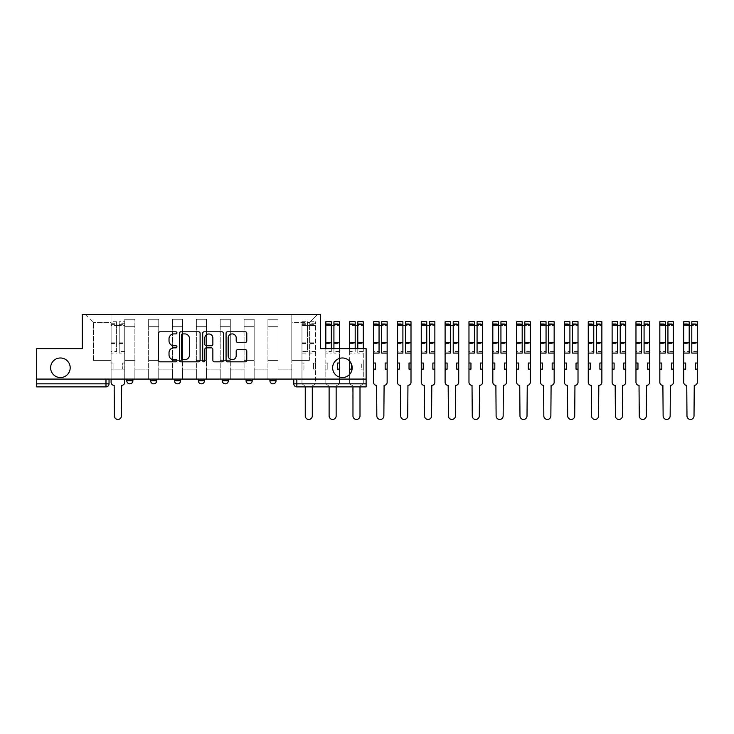 <?xml version="1.0" encoding="UTF-8"?>
<svg xmlns="http://www.w3.org/2000/svg" width="734" height="734" viewBox="0 0 734 734"><rect width="100%" height="100%" fill="white"/><g stroke="black" fill="none" stroke-linecap="round" stroke-linejoin="round"><path stroke-width="0.55" stroke-dasharray="3.67 2.75" d="M176.94 332.851A1.055 1.055 0 0 0 175.894 331.805L159.939 331.805A1.505 1.505 0 0 0 158.443 333.3L158.443 360.321A1.505 1.505 0 0 0 159.939 361.825L175.894 361.825A1.055 1.055 0 0 0 176.94 360.77A1.055 1.055 0 0 0 175.894 359.724L173.83 359.724A4.808 4.808 0 0 1 169.022 354.917L169.022 352.669A4.808 4.808 0 0 1 173.83 347.861L175.894 347.861A1.055 1.055 0 0 0 176.94 346.815A1.055 1.055 0 0 0 175.894 345.76L173.83 345.76A4.808 4.808 0 0 1 169.022 340.961L169.022 338.704A4.808 4.808 0 0 1 173.83 333.906L175.894 333.906A1.055 1.055 0 0 0 176.94 332.851M332.63 367.762A9.79 9.79 0 0 0 342.42 377.551A9.79 9.79 0 0 0 352.201 367.762A9.79 9.79 0 0 0 342.42 357.981A9.79 9.79 0 0 0 332.63 367.762M50.618 367.762A9.79 9.79 0 0 0 60.408 377.551A9.79 9.79 0 0 0 70.189 367.762A9.79 9.79 0 0 0 60.408 357.981A9.79 9.79 0 0 0 50.618 367.762M269.928 379.083L276.039 379.083L269.928 379.083M246.064 379.083L252.184 379.083L246.064 379.083M222.209 379.083L228.329 379.083L222.209 379.083L222.209 380.762L228.329 380.762M204.465 379.083L198.354 379.083L204.465 379.083L204.465 380.762A3.055 3.055 0 0 1 201.41 383.827M174.49 379.083L180.61 379.083L180.61 380.762A3.055 3.055 0 0 1 177.555 383.827A3.055 3.055 0 0 1 174.49 380.762L174.49 379.083L180.61 379.083M150.635 379.083L156.755 379.083L150.635 379.083M126.78 379.083L132.9 379.083L126.78 379.083L126.78 380.762L132.9 380.762M366.119 379.083L36.7 379.083L36.7 348.65L82.272 348.65L82.272 314.547L320.547 314.547L320.547 348.65L366.119 348.65L366.119 383.827L293.784 383.827A3.055 3.055 0 0 0 296.839 386.882L366.119 386.882L366.119 383.827M36.7 379.083L105.98 379.083L36.7 379.083L36.7 386.882L105.98 386.882A3.055 3.055 0 0 0 109.036 383.827L36.7 383.827M124.789 326.318L124.789 360.422L124.789 326.318L134.882 326.318L134.882 319.281L134.882 360.422L134.882 326.318L124.789 326.318M124.789 379.083L124.789 319.281L134.882 319.281L124.789 319.281L124.789 379.083L124.789 369.138L111.027 369.138L124.789 369.138L124.789 379.083L111.027 379.083L111.027 314.547L291.793 314.547L85.337 314.547L111.027 314.547L111.027 360.422L111.027 322.648L93.438 322.648L111.027 322.648L111.027 314.547L111.027 379.083L111.027 369.138L111.027 379.083L124.789 379.083M134.882 379.083L134.882 319.281L124.789 319.281L134.882 319.281L134.882 379.083L134.882 369.138L148.644 369.138L134.882 369.138L134.882 379.083L148.644 379.083L148.644 319.281L148.644 326.318L148.644 319.281L158.746 319.281L158.746 326.318L158.746 319.281L148.644 319.281L148.644 379.083L148.644 369.138L148.644 379.083L134.882 379.083M148.644 360.422L148.644 326.318L148.644 360.422L158.746 360.422L158.746 326.318L158.746 360.422L148.644 360.422M158.746 379.083L158.746 319.281L148.644 319.281L158.746 319.281L158.746 379.083L158.746 369.138L172.508 369.138L158.746 369.138L158.746 379.083L172.508 379.083L172.508 319.281L172.508 326.318L172.508 319.281L182.601 319.281L182.601 326.318L182.601 319.281L172.508 319.281L172.508 379.083L172.508 369.138L172.508 379.083L158.746 379.083M172.508 360.422L172.508 326.318L172.508 360.422L182.601 360.422L182.601 326.318L182.601 360.422L172.508 360.422M182.601 379.083L182.601 319.281L172.508 319.281L182.601 319.281L182.601 379.083L182.601 369.138L196.363 369.138L182.601 369.138L182.601 379.083L196.363 379.083L196.363 319.281L196.363 326.318L196.363 319.281L206.456 319.281L206.456 326.318L206.456 319.281L196.363 319.281L196.363 379.083L196.363 369.138L196.363 379.083L182.601 379.083M196.363 360.422L196.363 326.318L196.363 360.422L206.456 360.422L206.456 326.318L206.456 360.422L196.363 360.422M206.456 379.083L206.456 319.281L196.363 319.281L206.456 319.281L206.456 379.083L206.456 369.138L220.218 369.138L206.456 369.138L206.456 379.083L220.218 379.083L220.218 319.281L220.218 326.318L220.218 319.281L230.311 319.281L230.311 326.318L230.311 319.281L220.218 319.281L220.218 379.083L220.218 369.138L220.218 379.083L206.456 379.083M220.218 360.422L220.218 326.318L220.218 360.422L230.311 360.422L230.311 326.318L230.311 360.422L220.218 360.422M230.311 379.083L230.311 319.281L220.218 319.281L230.311 319.281L230.311 379.083L230.311 369.138L244.083 369.138L230.311 369.138L230.311 379.083L244.083 379.083L244.083 319.281L244.083 326.318L244.083 319.281L254.175 319.281L254.175 326.318L254.175 319.281L244.083 319.281L244.083 379.083L244.083 369.138L244.083 379.083L230.311 379.083M244.083 360.422L244.083 326.318L244.083 360.422L254.175 360.422L254.175 326.318L254.175 360.422L244.083 360.422M254.175 379.083L254.175 319.281L244.083 319.281L254.175 319.281L254.175 379.083L254.175 369.138L267.938 369.138L254.175 369.138L254.175 379.083L267.938 379.083L267.938 319.281L267.938 326.318L267.938 319.281L278.03 319.281L278.03 326.318L278.03 319.281L267.938 319.281L267.938 379.083L267.938 369.138L267.938 379.083L254.175 379.083M267.938 360.422L267.938 326.318L267.938 360.422L278.03 360.422L278.03 326.318L278.03 360.422L267.938 360.422M278.03 379.083L278.03 319.281L267.938 319.281L278.03 319.281L278.03 379.083L278.03 369.138L291.793 369.138L278.03 369.138L278.03 379.083L291.793 379.083L291.793 314.547L317.492 314.547L291.793 314.547L291.793 322.648L309.381 322.648L291.793 322.648L291.793 360.422L291.793 314.547L291.793 379.083L278.03 379.083L291.793 379.083L291.793 369.138L291.793 379.083L278.03 379.083M124.789 360.422L134.882 360.422L124.789 360.422M93.438 360.422L93.438 322.648L93.438 360.422L111.027 360.422L93.438 360.422M309.381 360.422L309.381 322.648L317.492 314.547L309.381 322.648L309.381 360.422L291.793 360.422L309.381 360.422M296.839 379.083L293.784 379.083L296.839 379.083L296.839 386.882M105.98 379.083L109.036 379.083L105.98 379.083L105.98 386.882M252.184 380.762L246.064 380.762A3.055 3.055 0 0 0 249.129 383.827M276.039 380.762L269.928 380.762A3.055 3.055 0 0 0 272.984 383.827M85.337 314.547L93.438 322.648L85.337 314.547M200.098 360.321L200.098 333.3A1.505 1.505 0 0 0 198.593 331.805L180.885 331.805A1.505 1.505 0 0 0 179.38 333.3L179.38 360.321A1.505 1.505 0 0 0 180.885 361.825L198.593 361.825A1.505 1.505 0 0 0 200.098 360.321M182.537 333.906A1.055 1.055 0 0 0 181.482 334.952L181.482 358.669A1.055 1.055 0 0 0 182.537 359.724L184.711 359.724A4.808 4.808 0 0 0 189.51 354.917L189.51 338.704A4.808 4.808 0 0 0 184.711 333.906L182.537 333.906M204.226 331.805L221.934 331.805A1.505 1.505 0 0 1 223.439 333.3L223.439 360.321A1.505 1.505 0 0 1 221.934 361.825L214.356 361.825A1.505 1.505 0 0 1 212.86 360.321L212.86 349.366A1.505 1.505 0 0 0 211.355 347.861L206.327 347.861A1.505 1.505 0 0 0 204.823 349.366L204.823 360.77A1.055 1.055 0 0 1 203.777 361.825A1.055 1.055 0 0 1 202.722 360.77L202.722 333.3A1.505 1.505 0 0 1 204.226 331.805M212.86 337.998A4.019 4.019 0 0 0 208.841 333.979A4.019 4.019 0 0 0 204.823 337.998L204.823 344.264A1.505 1.505 0 0 0 206.327 345.76L211.355 345.76A1.505 1.505 0 0 0 212.86 344.264L212.86 337.998M237.697 342.383L245.284 342.383A1.505 1.505 0 0 0 246.78 340.879L246.78 333.3A1.505 1.505 0 0 0 245.284 331.805L227.568 331.805A1.505 1.505 0 0 0 226.063 333.3L226.063 360.321A1.505 1.505 0 0 0 227.568 361.825L245.284 361.825A1.505 1.505 0 0 0 246.78 360.321L246.78 351.164A1.505 1.505 0 0 0 245.284 349.668L237.697 349.668A1.505 1.505 0 0 0 236.201 351.164L236.201 355.706A4.019 4.019 0 0 1 232.183 359.724A4.019 4.019 0 0 1 228.164 355.706L228.164 337.915A4.019 4.019 0 0 1 232.183 333.906A4.019 4.019 0 0 1 236.201 337.915L236.201 340.879A1.505 1.505 0 0 0 237.697 342.383M121.651 385.35L121.422 415.939A3.514 3.514 0 0 1 117.908 419.453A3.514 3.514 0 0 1 114.394 415.939L114.165 385.35A3.055 3.055 0 0 1 111.1 382.295L111.1 323.722L111.1 351.522L116.605 351.522L116.605 323.722L116.605 325.557L124.716 325.557L124.716 323.722L124.716 353.082L124.716 321.731L124.716 382.295A3.055 3.055 0 0 1 121.651 385.35M124.716 379.083L124.716 369.138L122.725 369.138L124.716 369.138L124.716 363.027L122.725 363.027L122.725 369.138L122.725 363.027L124.716 363.027L124.716 325.557L119.211 325.557L119.211 323.722L124.716 323.722M111.1 379.083L111.1 363.027L113.091 363.027L113.091 369.138L111.1 369.138L113.091 369.138L113.091 363.027L111.1 363.027L111.1 325.557L119.211 325.557L119.211 321.731L124.716 321.731M124.716 351.522L119.211 351.522L119.211 323.722M119.211 351.522L119.211 353.082L124.716 353.082M119.211 353.082L119.211 321.731M116.605 351.522L116.605 321.731L116.605 325.557L111.1 325.557L111.1 321.731L116.605 321.731M111.1 351.522L111.1 353.082L116.605 353.082M111.1 353.082L111.1 321.731M312.519 385.35L312.519 385.35A3.055 3.055 0 0 0 315.574 382.295L315.574 369.138L313.583 369.138L315.574 369.138L315.574 363.027L313.583 363.027L313.583 369.138L313.583 363.027L315.574 363.027L315.574 321.731L315.574 382.295A3.055 3.055 0 0 1 312.519 385.35M301.968 351.522L301.968 382.295A3.055 3.055 0 0 0 305.023 385.35A3.055 3.055 0 0 1 301.968 382.295L301.968 363.027L303.949 363.027L303.949 369.138L301.968 369.138L303.949 369.138L303.949 363.027L301.968 363.027L301.968 323.722L301.968 351.522L307.473 351.522L307.473 323.722L307.473 325.557L315.574 325.557L310.069 325.557L310.069 323.722L315.574 323.722M315.574 351.522L310.069 351.522L310.069 323.722M310.069 351.522L310.069 353.082L315.574 353.082M310.069 353.082L310.069 321.731L310.069 325.557L307.473 325.557L307.473 321.731L307.473 351.522M312.289 386.882L312.289 415.939A3.514 3.514 0 0 1 308.766 419.453A3.514 3.514 0 0 1 305.252 415.939L305.252 386.882M301.968 353.082L307.473 353.082M339.429 321.731L339.429 382.295A3.055 3.055 0 0 1 336.374 385.35L336.374 385.35A3.055 3.055 0 0 0 339.429 382.295L339.429 377.083M339.429 369.138L337.447 369.138L337.447 363.027L339.429 363.027M325.823 321.731L325.823 382.295A3.055 3.055 0 0 0 328.878 385.35A3.055 3.055 0 0 1 325.823 382.295L325.823 363.027L327.814 363.027L327.814 369.138L325.823 369.138L327.814 369.138L327.814 363.027L325.823 363.027L325.823 323.722L325.823 351.522L331.328 351.522L331.328 323.722L331.328 325.557L339.429 325.557L339.429 323.722L339.429 348.65M339.429 351.522L333.924 351.522L333.924 323.722L333.924 325.557L339.429 325.557L339.429 358.44M333.924 351.522L333.924 353.082L339.429 353.082M333.924 353.082L333.924 348.65M333.924 321.731L333.924 325.557M336.144 386.882L336.144 415.939A3.514 3.514 0 0 1 332.63 419.453A3.514 3.514 0 0 1 329.107 415.939L329.107 386.882M331.328 351.522L331.328 348.65M325.823 351.522L325.823 353.082L331.328 353.082M325.823 353.082L325.823 348.65M331.328 321.731L331.328 325.557L325.823 325.557L331.328 325.557M363.293 321.731L363.293 382.295A3.055 3.055 0 0 1 360.229 385.35L360.229 385.35A3.055 3.055 0 0 0 363.293 382.295L363.293 369.138L361.302 369.138L363.293 369.138L363.293 363.027L361.302 363.027L361.302 369.138L361.302 363.027L363.293 363.027L363.293 323.722L363.293 348.65M351.669 364.569L351.669 369.138L349.678 369.138M363.293 351.522L357.788 351.522L357.788 323.722L357.788 325.557L363.293 325.557L357.788 325.557L357.788 321.731M357.788 351.522L357.788 353.082L363.293 353.082M357.788 353.082L357.788 348.65M349.678 361.201L349.678 323.722L349.678 351.522L355.183 351.522L355.183 323.722L355.183 325.557L357.788 325.557M350.98 363.027L349.678 363.027M349.678 374.322L349.678 382.295A3.055 3.055 0 0 0 352.742 385.35L352.971 386.882M359.999 386.882L359.999 415.939A3.514 3.514 0 0 1 356.485 419.453A3.514 3.514 0 0 1 352.971 415.939L352.742 385.35A3.055 3.055 0 0 1 349.678 382.295L349.678 325.557L355.183 325.557L355.183 321.731M355.183 351.522L355.183 348.65M349.678 351.522L349.678 353.082L355.183 353.082M349.678 353.082L349.678 348.65M349.678 321.731L349.678 325.557L355.183 325.557M384.093 385.35L383.864 415.939A3.514 3.514 0 0 1 380.34 419.453A3.514 3.514 0 0 1 376.826 415.939L376.597 385.35A3.055 3.055 0 0 1 373.542 382.295L373.542 323.722L373.542 351.522L379.047 351.522L379.047 323.722L379.047 325.557L387.148 325.557L387.148 323.722L387.148 382.295A3.055 3.055 0 0 1 384.093 385.35M387.148 369.138L385.157 369.138L385.157 363.027L387.148 363.027M373.542 363.027L375.524 363.027L375.524 369.138L373.542 369.138M387.148 351.522L381.643 351.522L381.643 323.722L381.643 325.557L387.148 325.557L387.148 321.731M381.643 351.522L381.643 353.082M381.643 321.731L381.643 325.557M373.542 351.522L373.542 325.557L379.047 325.557L379.047 321.731M379.047 351.522L379.047 353.082M373.542 321.731L373.542 325.557L379.047 325.557M407.948 385.35L407.719 415.939A3.514 3.514 0 0 1 404.205 419.453A3.514 3.514 0 0 1 400.681 415.939L400.452 385.35A3.055 3.055 0 0 1 397.397 382.295L397.397 323.722L397.397 351.522L402.902 351.522L402.902 323.722L402.902 325.557L411.003 325.557L411.003 323.722L411.003 382.295A3.055 3.055 0 0 1 407.948 385.35M411.003 369.138L409.022 369.138L409.022 363.027L411.003 363.027M397.397 363.027L399.388 363.027L399.388 369.138L397.397 369.138M411.003 351.522L405.498 351.522L405.498 323.722L405.498 325.557L411.003 325.557L411.003 321.731M405.498 351.522L405.498 353.082M405.498 321.731L405.498 325.557M397.397 351.522L397.397 325.557L402.902 325.557L402.902 321.731M402.902 351.522L402.902 353.082M397.397 321.731L397.397 325.557L402.902 325.557M431.803 385.35L431.574 415.939A3.514 3.514 0 0 1 428.06 419.453A3.514 3.514 0 0 1 424.546 415.939L424.316 385.35A3.055 3.055 0 0 1 421.252 382.295L421.252 323.722L421.252 351.522L426.757 351.522L426.757 323.722L426.757 325.557L434.867 325.557L434.867 323.722L434.867 382.295A3.055 3.055 0 0 1 431.803 385.35M434.867 369.138L432.877 369.138L432.877 363.027L434.867 363.027M421.252 363.027L423.243 363.027L423.243 369.138L421.252 369.138M434.867 351.522L429.362 351.522L429.362 323.722L429.362 325.557L434.867 325.557L434.867 321.731M429.362 351.522L429.362 353.082M429.362 321.731L429.362 325.557M421.252 351.522L421.252 325.557L426.757 325.557L426.757 321.731M426.757 351.522L426.757 353.082M421.252 321.731L421.252 325.557L426.757 325.557M455.667 385.35L455.438 415.939A3.514 3.514 0 0 1 451.915 419.453A3.514 3.514 0 0 1 448.401 415.939L448.171 385.35A3.055 3.055 0 0 1 445.107 382.295L445.107 323.722L445.107 351.522L450.621 351.522L450.621 323.722L450.621 325.557L458.722 325.557L458.722 323.722L458.722 382.295A3.055 3.055 0 0 1 455.667 385.35M458.722 369.138L456.731 369.138L456.731 363.027L458.722 363.027M445.107 363.027L447.098 363.027L447.098 369.138L445.107 369.138M458.722 351.522L453.217 351.522L453.217 323.722L453.217 325.557L458.722 325.557L458.722 321.731M453.217 351.522L453.217 353.082M453.217 321.731L453.217 325.557M445.107 351.522L445.107 325.557L450.621 325.557L450.621 321.731M450.621 351.522L450.621 353.082M445.107 321.731L445.107 325.557L450.621 325.557M479.522 385.35L479.293 415.939A3.514 3.514 0 0 1 475.779 419.453A3.514 3.514 0 0 1 472.256 415.939L472.026 385.35A3.055 3.055 0 0 1 468.971 382.295L468.971 323.722L468.971 351.522L474.476 351.522L474.476 323.722L474.476 325.557L482.577 325.557L482.577 323.722L482.577 382.295A3.055 3.055 0 0 1 479.522 385.35M482.577 369.138L480.596 369.138L480.596 363.027L482.577 363.027M468.971 363.027L470.953 363.027L470.953 369.138L468.971 369.138M482.577 351.522L477.072 351.522L477.072 323.722L477.072 325.557L482.577 325.557L482.577 321.731M477.072 351.522L477.072 353.082M477.072 321.731L477.072 325.557M468.971 351.522L468.971 325.557L474.476 325.557L474.476 321.731M474.476 351.522L474.476 353.082M468.971 321.731L468.971 325.557L474.476 325.557M503.377 385.35L503.148 415.939A3.514 3.514 0 0 1 499.634 419.453A3.514 3.514 0 0 1 496.111 415.939L495.881 385.35A3.055 3.055 0 0 1 492.826 382.295L492.826 323.722L492.826 351.522L498.331 351.522L498.331 323.722L498.331 325.557L506.442 325.557L506.442 323.722L506.442 382.295A3.055 3.055 0 0 1 503.377 385.35M506.442 369.138L504.451 369.138L504.451 363.027L506.442 363.027M492.826 363.027L494.817 363.027L494.817 369.138L492.826 369.138M506.442 351.522L500.937 351.522L500.937 323.722L500.937 325.557L506.442 325.557L506.442 321.731M500.937 351.522L500.937 353.082M500.937 321.731L500.937 325.557M492.826 351.522L492.826 325.557L498.331 325.557L498.331 321.731M498.331 351.522L498.331 353.082M492.826 321.731L492.826 325.557L498.331 325.557M527.241 385.35L527.012 415.939A3.514 3.514 0 0 1 523.489 419.453A3.514 3.514 0 0 1 519.975 415.939L519.745 385.35A3.055 3.055 0 0 1 516.681 382.295L516.681 323.722L516.681 351.522L522.186 351.522L522.186 323.722L522.186 325.557L530.297 325.557L530.297 323.722L530.297 382.295A3.055 3.055 0 0 1 527.241 385.35M530.297 369.138L528.306 369.138L528.306 363.027L530.297 363.027M516.681 363.027L518.672 363.027L518.672 369.138L516.681 369.138M530.297 351.522L524.792 351.522L524.792 323.722L524.792 325.557L530.297 325.557L530.297 321.731M524.792 351.522L524.792 353.082M524.792 321.731L524.792 325.557M516.681 351.522L516.681 325.557L522.186 325.557L522.186 321.731M522.186 351.522L522.186 353.082M516.681 321.731L516.681 325.557L522.186 325.557M551.096 385.35L550.867 415.939A3.514 3.514 0 0 1 547.344 419.453A3.514 3.514 0 0 1 543.83 415.939L543.6 385.35A3.055 3.055 0 0 1 540.545 382.295L540.545 323.722L540.545 351.522L546.05 351.522L546.05 323.722L546.05 325.557L554.152 325.557L554.152 323.722L554.152 382.295A3.055 3.055 0 0 1 551.096 385.35M554.152 369.138L552.17 369.138L552.17 363.027L554.152 363.027M540.545 363.027L542.527 363.027L542.527 369.138L540.545 369.138M554.152 351.522L548.647 351.522L548.647 323.722L548.647 325.557L554.152 325.557L554.152 321.731M548.647 351.522L548.647 353.082M548.647 321.731L548.647 325.557M540.545 351.522L540.545 325.557L546.05 325.557L546.05 321.731M546.05 351.522L546.05 353.082M540.545 321.731L540.545 325.557L546.05 325.557M574.951 385.35L574.722 415.939A3.514 3.514 0 0 1 571.208 419.453A3.514 3.514 0 0 1 567.685 415.939L567.455 385.35A3.055 3.055 0 0 1 564.4 382.295L564.4 323.722L564.4 351.522L569.905 351.522L569.905 323.722L569.905 325.557L578.007 325.557L578.007 323.722L578.007 382.295A3.055 3.055 0 0 1 574.951 385.35M578.007 369.138L576.025 369.138L576.025 363.027L578.007 363.027M564.4 363.027L566.391 363.027L566.391 369.138L564.4 369.138M578.007 351.522L572.502 351.522L572.502 323.722L572.502 325.557L578.007 325.557L578.007 321.731M572.502 351.522L572.502 353.082M572.502 321.731L572.502 325.557M564.4 351.522L564.4 325.557L569.905 325.557L569.905 321.731M569.905 351.522L569.905 353.082M564.4 321.731L564.4 325.557L569.905 325.557M598.806 385.35L598.577 415.939A3.514 3.514 0 0 1 595.063 419.453A3.514 3.514 0 0 1 591.549 415.939L591.32 385.35A3.055 3.055 0 0 1 588.255 382.295L588.255 323.722L588.255 351.522L593.76 351.522L593.76 323.722L593.76 325.557L601.871 325.557L601.871 323.722L601.871 382.295A3.055 3.055 0 0 1 598.806 385.35M601.871 369.138L599.88 369.138L599.88 363.027L601.871 363.027M588.255 363.027L590.246 363.027L590.246 369.138L588.255 369.138M601.871 351.522L596.366 351.522L596.366 323.722L596.366 325.557L601.871 325.557L601.871 321.731M596.366 351.522L596.366 353.082M596.366 321.731L596.366 325.557M588.255 351.522L588.255 325.557L593.76 325.557L593.76 321.731M593.76 351.522L593.76 353.082M588.255 321.731L588.255 325.557L593.76 325.557M622.671 385.35L622.441 415.939A3.514 3.514 0 0 1 618.918 419.453A3.514 3.514 0 0 1 615.404 415.939L615.175 385.35A3.055 3.055 0 0 1 612.119 382.295L612.119 323.722L612.119 351.522L617.624 351.522L617.624 323.722L617.624 325.557L625.726 325.557L625.726 323.722L625.726 382.295A3.055 3.055 0 0 1 622.671 385.35M625.726 369.138L623.735 369.138L623.735 363.027L625.726 363.027M612.119 363.027L614.101 363.027L614.101 369.138L612.119 369.138M625.726 351.522L620.221 351.522L620.221 323.722L620.221 325.557L625.726 325.557L625.726 321.731M620.221 351.522L620.221 353.082M620.221 321.731L620.221 325.557M612.119 351.522L612.119 325.557L617.624 325.557L617.624 321.731M617.624 351.522L617.624 353.082M612.119 321.731L612.119 325.557L617.624 325.557M646.526 385.35L646.296 415.939A3.514 3.514 0 0 1 642.782 419.453A3.514 3.514 0 0 1 639.259 415.939L639.03 385.35A3.055 3.055 0 0 1 635.974 382.295L635.974 323.722L635.974 351.522L641.479 351.522L641.479 323.722L641.479 325.557L649.581 325.557L649.581 323.722L649.581 382.295A3.055 3.055 0 0 1 646.526 385.35M649.581 369.138L647.599 369.138L647.599 363.027L649.581 363.027M635.974 363.027L637.965 363.027L637.965 369.138L635.974 369.138M649.581 351.522L644.076 351.522L644.076 323.722L644.076 325.557L649.581 325.557L649.581 321.731M644.076 351.522L644.076 353.082M644.076 321.731L644.076 325.557M635.974 351.522L635.974 325.557L641.479 325.557L641.479 321.731M641.479 351.522L641.479 353.082M635.974 321.731L635.974 325.557L641.479 325.557M670.381 385.35L670.151 415.939A3.514 3.514 0 0 1 666.637 419.453A3.514 3.514 0 0 1 663.123 415.939L662.894 385.35A3.055 3.055 0 0 1 659.829 382.295L659.829 323.722L659.829 351.522L665.334 351.522L665.334 323.722L665.334 325.557L673.445 325.557L673.445 323.722L673.445 382.295A3.055 3.055 0 0 1 670.381 385.35M673.445 369.138L671.454 369.138L671.454 363.027L673.445 363.027M659.829 363.027L661.82 363.027L661.82 369.138L659.829 369.138M673.445 351.522L667.94 351.522L667.94 323.722L667.94 325.557L673.445 325.557L673.445 321.731M667.94 351.522L667.94 353.082M667.94 321.731L667.94 325.557M659.829 351.522L659.829 325.557L665.334 325.557L665.334 321.731M665.334 351.522L665.334 353.082M659.829 321.731L659.829 325.557L665.334 325.557M694.245 385.35L694.015 415.939A3.514 3.514 0 0 1 690.492 419.453A3.514 3.514 0 0 1 686.978 415.939L686.749 385.35A3.055 3.055 0 0 1 683.684 382.295L683.684 323.722L683.684 351.522L689.198 351.522L689.198 323.722L689.198 325.557L697.3 325.557L697.3 323.722L697.3 382.295A3.055 3.055 0 0 1 694.245 385.35M697.3 369.138L695.309 369.138L695.309 363.027L697.3 363.027M683.684 363.027L685.675 363.027L685.675 369.138L683.684 369.138M697.3 351.522L691.795 351.522L691.795 323.722L691.795 325.557L697.3 325.557L697.3 321.731M691.795 351.522L691.795 353.082M691.795 321.731L691.795 325.557M683.684 351.522L683.684 325.557L689.198 325.557L689.198 321.731M689.198 351.522L689.198 353.082M683.684 321.731L683.684 325.557L689.198 325.557M204.465 380.762L198.354 380.762M180.61 380.762L174.49 380.762M156.755 380.762L150.635 380.762M278.03 326.318L267.938 326.318L278.03 326.318M254.175 326.318L244.083 326.318L254.175 326.318M230.311 326.318L220.218 326.318L230.311 326.318M206.456 326.318L196.363 326.318L206.456 326.318M182.601 326.318L172.508 326.318L182.601 326.318M158.746 326.318L148.644 326.318L158.746 326.318M119.211 324.942L124.716 324.942M119.211 343.494L124.716 343.494M119.211 342.833L124.716 342.833M119.211 324.281L124.716 324.281M111.1 324.942L116.605 324.942M111.1 343.494L116.605 343.494M111.1 342.833L116.605 342.833M111.1 324.281L116.605 324.281M310.069 324.942L315.574 324.942M310.069 343.494L315.574 343.494M310.069 342.833L315.574 342.833M310.069 324.281L315.574 324.281M301.968 325.557L307.473 325.557L301.968 325.557M301.968 324.942L307.473 324.942M301.968 343.494L307.473 343.494M301.968 342.833L307.473 342.833M301.968 324.281L307.473 324.281M333.924 324.942L339.429 324.942M333.924 343.494L339.429 343.494M325.823 324.942L331.328 324.942M325.823 343.494L331.328 343.494M357.788 324.942L363.293 324.942M357.788 343.494L363.293 343.494M349.678 324.942L355.183 324.942M349.678 343.494L355.183 343.494M381.643 324.942L387.148 324.942M381.643 343.494L387.148 343.494M373.542 324.942L379.047 324.942M373.542 343.494L379.047 343.494M405.498 324.942L411.003 324.942M405.498 343.494L411.003 343.494M397.397 324.942L402.902 324.942M397.397 343.494L402.902 343.494M429.362 324.942L434.867 324.942M429.362 343.494L434.867 343.494M421.252 324.942L426.757 324.942M421.252 343.494L426.757 343.494M453.217 324.942L458.722 324.942M453.217 343.494L458.722 343.494M445.107 324.942L450.621 324.942M445.107 343.494L450.621 343.494M477.072 324.942L482.577 324.942M477.072 343.494L482.577 343.494M468.971 324.942L474.476 324.942M468.971 343.494L474.476 343.494M500.937 324.942L506.442 324.942M500.937 343.494L506.442 343.494M492.826 324.942L498.331 324.942M492.826 343.494L498.331 343.494M524.792 324.942L530.297 324.942M524.792 343.494L530.297 343.494M516.681 324.942L522.186 324.942M516.681 343.494L522.186 343.494M548.647 324.942L554.152 324.942M548.647 343.494L554.152 343.494M540.545 324.942L546.05 324.942M540.545 343.494L546.05 343.494M572.502 324.942L578.007 324.942M572.502 343.494L578.007 343.494M564.4 324.942L569.905 324.942M564.4 343.494L569.905 343.494M596.366 324.942L601.871 324.942M596.366 343.494L601.871 343.494M588.255 324.942L593.76 324.942M588.255 343.494L593.76 343.494M620.221 324.942L625.726 324.942M620.221 343.494L625.726 343.494M612.119 324.942L617.624 324.942M612.119 343.494L617.624 343.494M644.076 324.942L649.581 324.942M644.076 343.494L649.581 343.494M635.974 324.942L641.479 324.942M635.974 343.494L641.479 343.494M667.94 324.942L673.445 324.942M667.94 343.494L673.445 343.494M659.829 324.942L665.334 324.942M659.829 343.494L665.334 343.494M691.795 324.942L697.3 324.942M691.795 343.494L697.3 343.494M683.684 324.942L689.198 324.942M683.684 343.494L689.198 343.494M111.1 323.722L116.605 323.722M310.069 321.731L315.574 321.731M301.968 323.722L307.473 323.722M301.968 321.731L307.473 321.731M333.924 323.722L339.429 323.722M325.823 323.722L331.328 323.722M357.788 323.722L363.293 323.722M349.678 323.722L355.183 323.722M381.643 323.722L387.148 323.722M373.542 323.722L379.047 323.722M405.498 323.722L411.003 323.722M397.397 323.722L402.902 323.722M429.362 323.722L434.867 323.722M421.252 323.722L426.757 323.722M453.217 323.722L458.722 323.722M445.107 323.722L450.621 323.722M477.072 323.722L482.577 323.722M468.971 323.722L474.476 323.722M500.937 323.722L506.442 323.722M492.826 323.722L498.331 323.722M524.792 323.722L530.297 323.722M516.681 323.722L522.186 323.722M548.647 323.722L554.152 323.722M540.545 323.722L546.05 323.722M572.502 323.722L578.007 323.722M564.4 323.722L569.905 323.722M596.366 323.722L601.871 323.722M588.255 323.722L593.76 323.722M620.221 323.722L625.726 323.722M612.119 323.722L617.624 323.722M644.076 323.722L649.581 323.722M635.974 323.722L641.479 323.722M667.94 323.722L673.445 323.722M659.829 323.722L665.334 323.722M691.795 323.722L697.3 323.722M683.684 323.722L689.198 323.722"/><path stroke-width="1.1" d="M176.94 332.851A1.055 1.055 0 0 0 175.894 331.805L159.939 331.805A1.505 1.505 0 0 0 158.443 333.3L158.443 360.321A1.505 1.505 0 0 0 159.939 361.825L175.894 361.825A1.055 1.055 0 0 0 176.94 360.77A1.055 1.055 0 0 0 175.894 359.724L173.83 359.724A4.808 4.808 0 0 1 169.022 354.917L169.022 352.669A4.808 4.808 0 0 1 173.83 347.861L175.894 347.861A1.055 1.055 0 0 0 176.94 346.815A1.055 1.055 0 0 0 175.894 345.76L173.83 345.76A4.808 4.808 0 0 1 169.022 340.961L169.022 338.704A4.808 4.808 0 0 1 173.83 333.906L175.894 333.906A1.055 1.055 0 0 0 176.94 332.851M332.63 367.762A9.79 9.79 0 0 0 342.42 377.551A9.79 9.79 0 0 0 352.201 367.762A9.79 9.79 0 0 0 342.42 357.981A9.79 9.79 0 0 0 332.63 367.762M50.618 367.762A9.79 9.79 0 0 0 60.408 377.551A9.79 9.79 0 0 0 70.189 367.762A9.79 9.79 0 0 0 60.408 357.981A9.79 9.79 0 0 0 50.618 367.762M269.928 379.083L269.928 380.762L276.039 380.762A3.055 3.055 0 0 1 272.984 383.827A3.055 3.055 0 0 1 269.928 380.762L269.928 379.083M246.064 379.083L246.064 380.762L252.184 380.762A3.055 3.055 0 0 1 249.129 383.827A3.055 3.055 0 0 1 246.064 380.762L246.064 379.083M198.354 380.762L198.354 379.083L198.354 380.762A3.055 3.055 0 0 0 201.41 383.827A3.055 3.055 0 0 1 198.354 380.762L204.465 380.762A3.055 3.055 0 0 1 201.41 383.827M150.635 380.762L150.635 379.083L150.635 380.762A3.055 3.055 0 0 0 153.69 383.827A3.055 3.055 0 0 1 150.635 380.762L156.755 380.762A3.055 3.055 0 0 1 153.69 383.827A3.055 3.055 0 0 0 156.755 380.762L156.755 379.083L156.755 380.762M245.284 342.383A1.505 1.505 0 0 0 246.78 340.879L246.78 333.3A1.505 1.505 0 0 0 245.284 331.805L227.568 331.805A1.505 1.505 0 0 0 226.063 333.3L226.063 360.321A1.505 1.505 0 0 0 227.568 361.825L245.284 361.825A1.505 1.505 0 0 0 246.78 360.321L246.78 351.164A1.505 1.505 0 0 0 245.284 349.668L237.697 349.668A1.505 1.505 0 0 0 236.201 351.164L236.201 355.706A4.019 4.019 0 0 1 232.183 359.724A4.019 4.019 0 0 1 228.164 355.706L228.164 337.915A4.019 4.019 0 0 1 232.183 333.906A4.019 4.019 0 0 1 236.201 337.915L236.201 340.879A1.505 1.505 0 0 0 237.697 342.383L245.284 342.383M36.7 379.083L36.7 348.65L82.272 348.65L82.272 314.547L320.547 314.547L320.547 348.65L366.119 348.65L366.119 379.083L36.7 379.083L36.7 383.827L109.036 383.827L109.036 379.083L109.036 383.827A3.055 3.055 0 0 1 105.98 386.882L36.7 386.882L36.7 383.827M200.098 333.3A1.505 1.505 0 0 0 198.593 331.805L180.885 331.805A1.505 1.505 0 0 0 179.38 333.3L179.38 360.321A1.505 1.505 0 0 0 180.885 361.825L198.593 361.825A1.505 1.505 0 0 0 200.098 360.321L200.098 333.3M204.226 331.805L221.934 331.805A1.505 1.505 0 0 1 223.439 333.3L223.439 360.321A1.505 1.505 0 0 1 221.934 361.825L214.356 361.825A1.505 1.505 0 0 1 212.86 360.321L212.86 349.366A1.505 1.505 0 0 0 211.355 347.861L206.327 347.861A1.505 1.505 0 0 0 204.823 349.366L204.823 360.77A1.055 1.055 0 0 1 203.777 361.825A1.055 1.055 0 0 1 202.722 360.77L202.722 333.3A1.505 1.505 0 0 1 204.226 331.805M293.784 379.083L293.784 383.827L366.119 383.827L366.119 386.882L296.839 386.882A3.055 3.055 0 0 1 293.784 383.827L293.784 379.083M366.119 379.083L366.119 383.827M276.039 380.762L276.039 379.083L276.039 380.762A3.055 3.055 0 0 1 272.984 383.827M252.184 380.762L252.184 379.083L252.184 380.762A3.055 3.055 0 0 1 249.129 383.827M228.329 379.083L228.329 380.762A3.055 3.055 0 0 1 225.265 383.827A3.055 3.055 0 0 1 222.209 380.762A3.055 3.055 0 0 0 225.265 383.827A3.055 3.055 0 0 0 228.329 380.762L228.329 379.083M222.209 379.083L222.209 380.762L228.329 380.762M204.465 379.083L204.465 380.762M180.61 379.083L180.61 380.762A3.055 3.055 0 0 1 177.555 383.827A3.055 3.055 0 0 1 174.49 380.762L180.61 380.762M174.49 379.083L174.49 380.762M132.9 379.083L132.9 380.762A3.055 3.055 0 0 1 129.835 383.827A3.055 3.055 0 0 1 126.78 380.762A3.055 3.055 0 0 0 129.835 383.827A3.055 3.055 0 0 0 132.9 380.762L132.9 379.083M126.78 379.083L126.78 380.762L132.9 380.762M182.537 333.906A1.055 1.055 0 0 0 181.482 334.952L181.482 358.669A1.055 1.055 0 0 0 182.537 359.724L184.711 359.724A4.808 4.808 0 0 0 189.51 354.917L189.51 338.704A4.808 4.808 0 0 0 184.711 333.906L182.537 333.906M212.86 337.998A4.019 4.019 0 0 0 208.841 333.979A4.019 4.019 0 0 0 204.823 337.998L204.823 344.264A1.505 1.505 0 0 0 206.327 345.76L211.355 345.76A1.505 1.505 0 0 0 212.86 344.264L212.86 337.998M111.1 379.083L111.1 382.295A3.055 3.055 0 0 0 114.165 385.35L114.394 415.939A3.514 3.514 0 0 0 117.908 419.453A3.514 3.514 0 0 0 121.422 415.939L121.651 385.35A3.055 3.055 0 0 0 124.716 382.295L124.716 379.083M305.252 386.882L305.252 415.939A3.514 3.514 0 0 0 308.766 419.453A3.514 3.514 0 0 0 312.289 415.939L312.289 386.882M339.429 363.027L337.447 363.027L337.447 369.138L339.429 369.138L339.429 358.44M333.924 348.65L333.924 321.731L339.429 321.731L339.429 348.65M331.328 325.557L333.924 325.557M329.107 386.882L329.107 415.939A3.514 3.514 0 0 0 332.63 419.453A3.514 3.514 0 0 0 336.144 415.939L336.144 386.882M339.429 377.083L339.429 369.138M331.328 348.65L331.328 321.731L325.823 321.731L325.823 324.281L331.328 324.281M325.823 348.65L325.823 324.281M350.98 363.027L349.678 363.027L349.678 369.138L351.669 369.138L351.669 364.569M357.788 348.65L357.788 321.731L363.293 321.731L363.293 348.65M355.183 325.557L357.788 325.557M349.678 363.027L349.678 361.201M349.678 369.138L349.678 374.322M352.971 386.882L352.971 415.939A3.514 3.514 0 0 0 356.485 419.453A3.514 3.514 0 0 0 359.999 415.939L359.999 386.882M355.183 348.65L355.183 321.731L349.678 321.731L349.678 324.281L355.183 324.281M349.678 348.65L349.678 324.281M373.542 369.138L375.524 369.138L375.524 363.027L373.542 363.027L373.542 382.295A3.055 3.055 0 0 0 376.597 385.35L376.826 415.939A3.514 3.514 0 0 0 380.34 419.453A3.514 3.514 0 0 0 383.864 415.939L384.093 385.35A3.055 3.055 0 0 0 387.148 382.295L387.148 321.731L381.643 321.731L381.643 324.281L387.148 324.281M387.148 363.027L385.157 363.027L385.157 369.138L387.148 369.138M381.643 324.281L381.643 353.082L387.148 353.082M379.047 325.557L381.643 325.557M373.542 363.027L373.542 353.082L379.047 353.082L379.047 321.731L373.542 321.731L373.542 324.281L379.047 324.281M373.542 353.082L373.542 324.281M397.397 369.138L399.388 369.138L399.388 363.027L397.397 363.027L397.397 382.295A3.055 3.055 0 0 0 400.452 385.35L400.681 415.939A3.514 3.514 0 0 0 404.205 419.453A3.514 3.514 0 0 0 407.719 415.939L407.948 385.35A3.055 3.055 0 0 0 411.003 382.295L411.003 321.731L405.498 321.731L405.498 324.281L411.003 324.281M411.003 363.027L409.022 363.027L409.022 369.138L411.003 369.138M405.498 324.281L405.498 353.082L411.003 353.082M402.902 325.557L405.498 325.557M397.397 363.027L397.397 353.082L402.902 353.082L402.902 321.731L397.397 321.731L397.397 324.281L402.902 324.281M397.397 353.082L397.397 324.281M421.252 369.138L423.243 369.138L423.243 363.027L421.252 363.027L421.252 382.295A3.055 3.055 0 0 0 424.316 385.35L424.546 415.939A3.514 3.514 0 0 0 428.06 419.453A3.514 3.514 0 0 0 431.574 415.939L431.803 385.35A3.055 3.055 0 0 0 434.867 382.295L434.867 321.731L429.362 321.731L429.362 324.281L434.867 324.281M434.867 363.027L432.877 363.027L432.877 369.138L434.867 369.138M429.362 324.281L429.362 353.082L434.867 353.082M426.757 325.557L429.362 325.557M421.252 363.027L421.252 353.082L426.757 353.082L426.757 321.731L421.252 321.731L421.252 324.281L426.757 324.281M421.252 353.082L421.252 324.281M445.107 369.138L447.098 369.138L447.098 363.027L445.107 363.027L445.107 382.295A3.055 3.055 0 0 0 448.171 385.35L448.401 415.939A3.514 3.514 0 0 0 451.915 419.453A3.514 3.514 0 0 0 455.438 415.939L455.667 385.35A3.055 3.055 0 0 0 458.722 382.295L458.722 321.731L453.217 321.731L453.217 324.281L458.722 324.281M458.722 363.027L456.731 363.027L456.731 369.138L458.722 369.138M453.217 324.281L453.217 353.082L458.722 353.082M450.621 325.557L453.217 325.557M445.107 363.027L445.107 353.082L450.621 353.082L450.621 321.731L445.107 321.731L445.107 324.281L450.621 324.281M445.107 353.082L445.107 324.281M468.971 369.138L470.953 369.138L470.953 363.027L468.971 363.027L468.971 382.295A3.055 3.055 0 0 0 472.026 385.35L472.256 415.939A3.514 3.514 0 0 0 475.779 419.453A3.514 3.514 0 0 0 479.293 415.939L479.522 385.35A3.055 3.055 0 0 0 482.577 382.295L482.577 321.731L477.072 321.731L477.072 324.281L482.577 324.281M482.577 363.027L480.596 363.027L480.596 369.138L482.577 369.138M477.072 324.281L477.072 353.082L482.577 353.082M474.476 325.557L477.072 325.557M468.971 363.027L468.971 353.082L474.476 353.082L474.476 321.731L468.971 321.731L468.971 324.281L474.476 324.281M468.971 353.082L468.971 324.281M492.826 369.138L494.817 369.138L494.817 363.027L492.826 363.027L492.826 382.295A3.055 3.055 0 0 0 495.881 385.35L496.111 415.939A3.514 3.514 0 0 0 499.634 419.453A3.514 3.514 0 0 0 503.148 415.939L503.377 385.35A3.055 3.055 0 0 0 506.442 382.295L506.442 321.731L500.937 321.731L500.937 324.281L506.442 324.281M506.442 363.027L504.451 363.027L504.451 369.138L506.442 369.138M500.937 324.281L500.937 353.082L506.442 353.082M498.331 325.557L500.937 325.557M492.826 363.027L492.826 353.082L498.331 353.082L498.331 321.731L492.826 321.731L492.826 324.281L498.331 324.281M492.826 353.082L492.826 324.281M516.681 369.138L518.672 369.138L518.672 363.027L516.681 363.027L516.681 382.295A3.055 3.055 0 0 0 519.745 385.35L519.975 415.939A3.514 3.514 0 0 0 523.489 419.453A3.514 3.514 0 0 0 527.012 415.939L527.241 385.35A3.055 3.055 0 0 0 530.297 382.295L530.297 321.731L524.792 321.731L524.792 324.281L530.297 324.281M530.297 363.027L528.306 363.027L528.306 369.138L530.297 369.138M524.792 324.281L524.792 353.082L530.297 353.082M522.186 325.557L524.792 325.557M516.681 363.027L516.681 353.082L522.186 353.082L522.186 321.731L516.681 321.731L516.681 324.281L522.186 324.281M516.681 353.082L516.681 324.281M540.545 369.138L542.527 369.138L542.527 363.027L540.545 363.027L540.545 382.295A3.055 3.055 0 0 0 543.6 385.35L543.83 415.939A3.514 3.514 0 0 0 547.344 419.453A3.514 3.514 0 0 0 550.867 415.939L551.096 385.35A3.055 3.055 0 0 0 554.152 382.295L554.152 321.731L548.647 321.731L548.647 324.281L554.152 324.281M554.152 363.027L552.17 363.027L552.17 369.138L554.152 369.138M548.647 324.281L548.647 353.082L554.152 353.082M546.05 325.557L548.647 325.557M540.545 363.027L540.545 353.082L546.05 353.082L546.05 321.731L540.545 321.731L540.545 324.281L546.05 324.281M540.545 353.082L540.545 324.281M564.4 369.138L566.391 369.138L566.391 363.027L564.4 363.027L564.4 382.295A3.055 3.055 0 0 0 567.455 385.35L567.685 415.939A3.514 3.514 0 0 0 571.208 419.453A3.514 3.514 0 0 0 574.722 415.939L574.951 385.35A3.055 3.055 0 0 0 578.007 382.295L578.007 321.731L572.502 321.731L572.502 324.281L578.007 324.281M578.007 363.027L576.025 363.027L576.025 369.138L578.007 369.138M572.502 324.281L572.502 353.082L578.007 353.082M569.905 325.557L572.502 325.557M564.4 363.027L564.4 353.082L569.905 353.082L569.905 321.731L564.4 321.731L564.4 324.281L569.905 324.281M564.4 353.082L564.4 324.281M588.255 369.138L590.246 369.138L590.246 363.027L588.255 363.027L588.255 382.295A3.055 3.055 0 0 0 591.32 385.35L591.549 415.939A3.514 3.514 0 0 0 595.063 419.453A3.514 3.514 0 0 0 598.577 415.939L598.806 385.35A3.055 3.055 0 0 0 601.871 382.295L601.871 321.731L596.366 321.731L596.366 324.281L601.871 324.281M601.871 363.027L599.88 363.027L599.88 369.138L601.871 369.138M596.366 324.281L596.366 353.082L601.871 353.082M593.76 325.557L596.366 325.557M588.255 363.027L588.255 353.082L593.76 353.082L593.76 321.731L588.255 321.731L588.255 324.281L593.76 324.281M588.255 353.082L588.255 324.281M612.119 369.138L614.101 369.138L614.101 363.027L612.119 363.027L612.119 382.295A3.055 3.055 0 0 0 615.175 385.35L615.404 415.939A3.514 3.514 0 0 0 618.918 419.453A3.514 3.514 0 0 0 622.441 415.939L622.671 385.35A3.055 3.055 0 0 0 625.726 382.295L625.726 321.731L620.221 321.731L620.221 324.281L625.726 324.281M625.726 363.027L623.735 363.027L623.735 369.138L625.726 369.138M620.221 324.281L620.221 353.082L625.726 353.082M617.624 325.557L620.221 325.557M612.119 363.027L612.119 353.082L617.624 353.082L617.624 321.731L612.119 321.731L612.119 324.281L617.624 324.281M612.119 353.082L612.119 324.281M635.974 369.138L637.965 369.138L637.965 363.027L635.974 363.027L635.974 382.295A3.055 3.055 0 0 0 639.03 385.35L639.259 415.939A3.514 3.514 0 0 0 642.782 419.453A3.514 3.514 0 0 0 646.296 415.939L646.526 385.35A3.055 3.055 0 0 0 649.581 382.295L649.581 321.731L644.076 321.731L644.076 324.281L649.581 324.281M649.581 363.027L647.599 363.027L647.599 369.138L649.581 369.138M644.076 324.281L644.076 353.082L649.581 353.082M641.479 325.557L644.076 325.557M635.974 363.027L635.974 353.082L641.479 353.082L641.479 321.731L635.974 321.731L635.974 324.281L641.479 324.281M635.974 353.082L635.974 324.281M659.829 369.138L661.82 369.138L661.82 363.027L659.829 363.027L659.829 382.295A3.055 3.055 0 0 0 662.894 385.35L663.123 415.939A3.514 3.514 0 0 0 666.637 419.453A3.514 3.514 0 0 0 670.151 415.939L670.381 385.35A3.055 3.055 0 0 0 673.445 382.295L673.445 321.731L667.94 321.731L667.94 324.281L673.445 324.281M673.445 363.027L671.454 363.027L671.454 369.138L673.445 369.138M667.94 324.281L667.94 353.082L673.445 353.082M665.334 325.557L667.94 325.557M659.829 363.027L659.829 353.082L665.334 353.082L665.334 321.731L659.829 321.731L659.829 324.281L665.334 324.281M659.829 353.082L659.829 324.281M683.684 369.138L685.675 369.138L685.675 363.027L683.684 363.027L683.684 382.295A3.055 3.055 0 0 0 686.749 385.35L686.978 415.939A3.514 3.514 0 0 0 690.492 419.453A3.514 3.514 0 0 0 694.015 415.939L694.245 385.35A3.055 3.055 0 0 0 697.3 382.295L697.3 321.731L691.795 321.731L691.795 324.281L697.3 324.281M697.3 363.027L695.309 363.027L695.309 369.138L697.3 369.138M691.795 324.281L691.795 353.082L697.3 353.082M689.198 325.557L691.795 325.557M683.684 363.027L683.684 353.082L689.198 353.082L689.198 321.731L683.684 321.731L683.684 324.281L689.198 324.281M683.684 353.082L683.684 324.281M105.98 379.083L105.98 386.882M296.839 379.083L296.839 386.882M333.924 342.833L339.429 342.833M333.924 324.281L339.429 324.281M325.823 342.833L331.328 342.833M357.788 342.833L363.293 342.833M357.788 324.281L363.293 324.281M349.678 342.833L355.183 342.833M381.643 342.833L387.148 342.833M373.542 342.833L379.047 342.833M405.498 342.833L411.003 342.833M397.397 342.833L402.902 342.833M429.362 342.833L434.867 342.833M421.252 342.833L426.757 342.833M453.217 342.833L458.722 342.833M445.107 342.833L450.621 342.833M477.072 342.833L482.577 342.833M468.971 342.833L474.476 342.833M500.937 342.833L506.442 342.833M492.826 342.833L498.331 342.833M524.792 342.833L530.297 342.833M516.681 342.833L522.186 342.833M548.647 342.833L554.152 342.833M540.545 342.833L546.05 342.833M572.502 342.833L578.007 342.833M564.4 342.833L569.905 342.833M596.366 342.833L601.871 342.833M588.255 342.833L593.76 342.833M620.221 342.833L625.726 342.833M612.119 342.833L617.624 342.833M644.076 342.833L649.581 342.833M635.974 342.833L641.479 342.833M667.94 342.833L673.445 342.833M659.829 342.833L665.334 342.833M691.795 342.833L697.3 342.833M683.684 342.833L689.198 342.833"/></g></svg>
